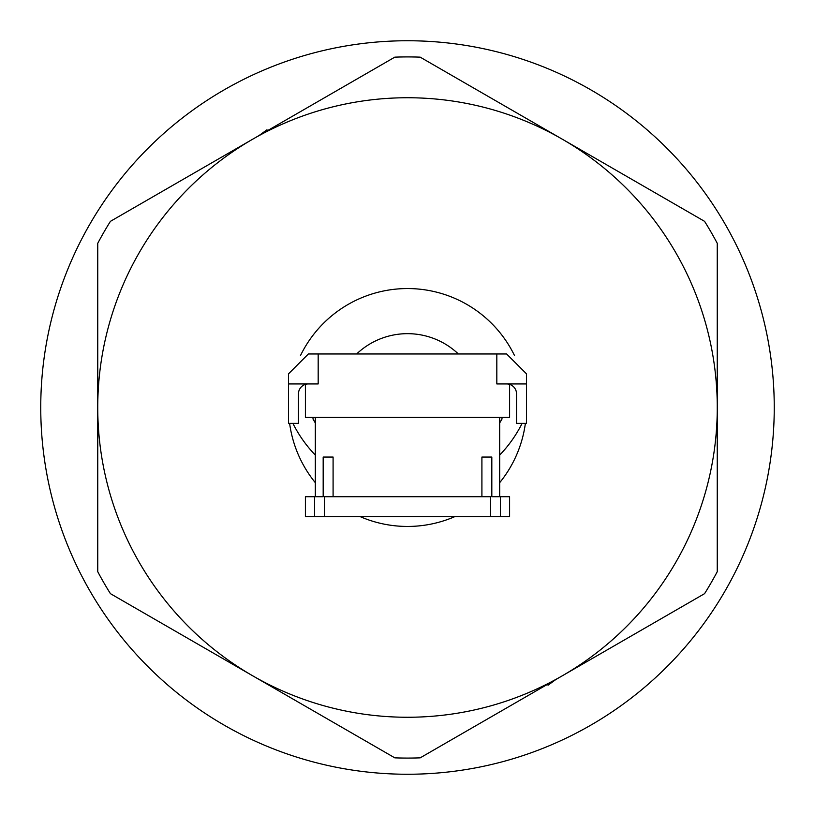 <?xml version="1.0" encoding="UTF-8"?>
<svg xmlns="http://www.w3.org/2000/svg" width="815" height="815" viewBox="0 0 815 815"><rect width="100%" height="100%" fill="white"/><g stroke="black" fill="none" stroke-linecap="round" stroke-linejoin="round"><path stroke-width="1.22" d="M499.687 422.924A108.263 108.263 0 0 0 501.989 419.012L501.989 417.412M499.687 455.086A128.087 128.087 0 0 0 522.099 423.362M481.91 496.712L481.91 457.062L491.822 457.062L491.822 496.712L500.451 496.712L500.451 516.537L324.462 516.537L324.462 496.712L490.538 496.712L490.538 516.537M500.451 516.537L509.599 516.537L509.599 496.712L500.451 496.712M313.011 417.412L313.011 419.012A108.263 108.263 0 0 0 315.313 422.924M292.901 423.362A128.087 128.087 0 0 0 315.313 455.086M496.824 353.975L506.624 353.975L526.449 373.8L526.449 383.936L496.824 383.936L496.824 353.975L318.176 353.975L318.176 383.936L288.551 383.936L288.551 373.8L308.376 353.975L318.176 353.975M509.599 384.395L509.599 417.412L305.401 417.412L305.401 384.395M526.449 383.936L526.449 423.362L516.537 423.362L516.537 393.849A9.912 9.912 0 0 0 507.653 383.987L507.653 383.936M307.347 383.936L307.347 383.987A9.912 9.912 0 0 0 298.463 393.849L298.463 423.362L288.551 423.362L288.551 383.936M314.549 516.537L314.549 496.712L305.401 496.712L305.401 516.537L324.462 516.537M314.549 496.712L323.178 496.712L323.178 457.062L333.091 457.062L333.091 496.712M315.313 417.412L315.313 496.712M323.178 457.062L333.091 457.062M481.91 457.062L491.822 457.062M555.901 679.496L548.016 685.221L547.792 684.172M259.099 135.504L266.984 129.779L267.208 130.828M774.25 407.5A366.75 366.75 0 0 0 224.125 89.884A366.75 366.75 0 0 0 224.125 725.116A366.75 366.75 0 0 0 774.25 407.5M97.749 571.692A350.582 350.582 0 0 0 110.422 593.656L252.619 675.757A309.751 309.751 0 0 0 562.381 675.757L420.183 757.848A350.582 350.582 0 0 1 394.817 757.848L252.619 675.757A309.751 309.751 0 0 1 97.749 407.5L97.749 243.308A350.582 350.582 0 0 1 110.422 221.344L394.817 57.152A350.582 350.582 0 0 1 420.183 57.152L704.578 221.344A350.582 350.582 0 0 1 717.251 243.308L717.251 571.692A350.582 350.582 0 0 1 704.578 593.656L562.381 675.757A309.751 309.751 0 0 0 562.381 139.243A309.751 309.751 0 0 0 97.749 407.5L97.749 571.692M289.62 423.362A118.949 118.949 0 0 0 315.313 482.674A118.949 118.949 0 0 1 289.62 423.362M359.965 516.537A118.949 118.949 0 0 0 455.035 516.537A118.949 118.949 0 0 1 359.965 516.537M499.687 482.674A118.949 118.949 0 0 0 525.38 423.362A118.949 118.949 0 0 1 499.687 482.674M514.54 355.625A118.949 118.949 0 0 0 300.46 355.625A118.949 118.949 0 0 1 514.54 355.625M356.644 353.975A73.829 73.829 0 0 1 458.356 353.975M499.687 417.412L499.687 496.712"/></g></svg>
